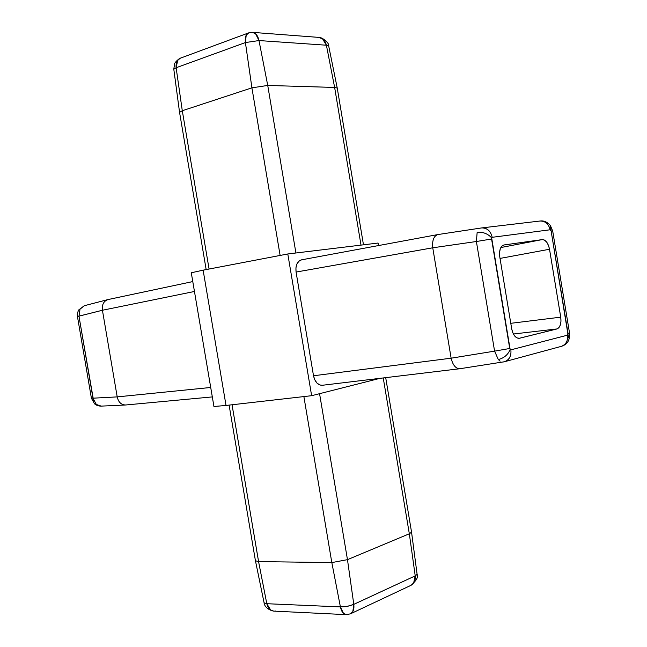 <?xml version="1.0" encoding="UTF-8"?>
<svg xmlns="http://www.w3.org/2000/svg" width="647" height="647" viewBox="0 0 647 647"><rect width="100%" height="100%" fill="white"/><g stroke="black" fill="none" stroke-linecap="round" stroke-linejoin="round"><path stroke-width="0.97" d="M84.409 305.699L80.034 309.129L78.966 316.165L102.428 310.253C101.814 304.729 103.633 301.178 107.871 299.593L108.154 299.529C103.73 300.984 101.822 304.559 102.428 310.253L194.456 291.473L102.428 310.253L77.446 316.504L78.966 316.165L92.974 398.188L117.204 396.894L210.72 387.472L117.204 396.886L102.428 310.261L117.204 396.894C118.441 402.256 121.304 404.949 125.785 404.982M80.034 309.129L78.538 310.188L80.034 309.129M125.486 404.998C121.143 404.804 118.385 402.102 117.204 396.894L92.974 398.188L96.306 404.399L94.583 403.865L101.199 406.114M539.841 221.048L540.043 221.023C545.292 220.926 548.656 223.846 550.128 229.782L551.155 231.157L550.387 225.52L550.751 230.146L550.128 229.782L492.205 237.303L491.655 237.853L510.168 349.542C507.879 354.847 503.924 358.171 498.287 359.514C503.924 358.171 507.879 354.847 510.168 349.542L509.731 348.49L494.583 351.135L476.386 241.509L477.171 232.241C482.961 231.82 487.789 233.688 491.655 237.853L492.205 237.303C490.644 230.963 487.159 227.833 481.748 227.914L437.995 234.537C433.83 235.88 432.083 240.296 432.754 247.793L296.075 272.063L295.922 267.834L297.005 263.782L299.205 260.927L301.664 259.811L437.865 234.562L481.287 227.979M569.514 332.938L552.692 231.028L551.155 231.157L568.05 333.488L569.514 332.938L568.05 333.488L567.524 335.162L567.993 334.588L569.134 338.802L567.993 334.588L551.155 231.157L552.692 231.028L550.403 225.536C547.249 221.986 543.852 220.473 540.188 221.007M503.366 361.972L504.539 361.73C509.343 359.95 511.453 355.996 510.871 349.849L510.168 349.542L510.871 349.849L567.524 335.162C568.058 340.92 565.988 344.657 561.321 346.363L560.569 346.517M203.126 270.171L287.794 253.972L378.074 243.046L378.503 245.569L378.074 243.046L287.794 253.972L311.636 395.697L226.029 405.459L311.636 395.697L287.794 253.972L203.126 270.171L226.029 405.459L213.939 406.494L226.029 405.459L203.126 270.171L191.286 272.767L203.126 270.171M380.032 378.333L311.636 395.697L380.032 378.333M322.457 385.264L320.071 385.054L317.087 383.186L314.749 379.781L313.512 375.761L296.075 272.063L313.512 375.761L451.129 358.187L432.754 247.801L451.129 358.187L494.583 351.135L451.137 358.195L313.512 375.761C314.984 382.094 317.944 385.264 322.376 385.272M191.286 272.767L213.939 406.494L191.286 272.767M385.701 377.654L411.557 532.174L409.325 533.783L383.242 377.945L409.325 533.783L347.471 559.655L353.796 604.347L415.22 575.879L409.333 533.783L347.471 559.655L319.667 394.258M319.569 393.683L347.471 559.655L353.796 604.347L352.817 611.65L350.456 613.833L411.055 585.292L413.619 583.076L415.22 575.879L417.097 574.318M232.047 404.771L258.582 561.596L331.822 562.583L303.88 396.579L331.822 562.583L258.574 561.596L266.807 603.708L340.403 606.902L331.83 562.583L347.471 559.655L331.83 562.583L340.403 606.902L347.334 606.417L353.796 604.347C354.338 609.223 353.23 612.385 350.488 613.825L346.404 614.65C343.517 614.424 341.511 611.844 340.403 606.902L346.266 606.603L353.068 604.702L415.22 575.879L417.113 574.39L411.557 532.206L409.333 533.783L415.22 575.879C415.641 580.513 414.104 583.715 410.619 585.503M275.687 611.035L274.441 611.156C270.527 610.881 267.979 608.398 266.807 603.708L270.608 609.943L273.673 611.108L346.412 614.65L343.525 613.429L340.403 606.902L266.807 603.708L264.097 602.842L266.807 603.708L258.574 561.596L255.444 560.771M229.103 405.103L255.436 560.739L258.574 561.596L232.136 405.329M301.898 259.779L301.623 259.819C297.248 261.259 295.396 265.343 296.075 272.063L432.754 247.801L476.386 241.509L432.754 247.793C432.075 240.417 433.773 236.009 437.841 234.57M549.521 249.257L560.739 317.159L560.989 321.09L560.359 324.915L558.895 327.697L556.994 328.935L519.549 338.244L517.204 338.017L514.745 336.076L512.78 332.679L511.68 328.725L499.767 256.851L499.524 252.726L500.285 248.788L501.959 246.038L504.094 244.946L542.235 239.6L544.41 240.053L546.683 242.107L548.502 245.472L549.521 249.257L500.026 258.42L549.521 249.257C548.155 242.981 545.728 239.762 542.235 239.6L503.916 244.978C500.422 246.289 499.039 250.252 499.767 256.851L511.68 328.725C513.039 334.968 515.522 338.171 519.112 338.316L556.994 328.935L513.394 334.014L556.994 328.935C560.213 327.471 561.459 323.549 560.739 317.159L549.521 249.257M459.863 368.725C455.706 368.636 452.795 365.118 451.137 358.195C452.835 365.231 455.795 368.733 460.009 368.709M500.131 361.172L498.287 359.514L494.583 351.135L476.386 241.509L491.574 239.01L509.731 348.49L494.583 351.135M510.782 323.314L560.739 317.159L510.782 323.314M500.843 247.542L542.235 239.6L500.843 247.542M518.651 338.341L519.549 338.244L518.651 338.341M460.041 368.701L504.482 361.738C509.326 359.894 511.445 355.931 510.871 349.849L567.524 335.162C568.05 340.864 565.971 344.6 561.272 346.371L504.409 361.762M481.441 227.954L540.027 221.023C545.275 220.975 548.64 223.894 550.128 229.782L492.205 237.303C490.636 231.019 487.142 227.89 481.732 227.914L481.7 227.922M477.171 232.241C482.961 231.82 487.789 233.688 491.655 237.853L491.574 239.01L476.386 241.509M363.468 244.809L337.241 88.057L334.636 87.45L326.403 45.209L334.636 87.45L267.737 85.444L334.628 87.45L361.018 245.108M280.127 255.436L251.909 87.83L267.737 85.444L295.914 252.985L267.737 85.444L258.994 40.559L267.737 85.444L251.918 87.83L182.292 110.734L209.078 269.031L182.292 110.734L251.918 87.83L245.415 42.556L176.13 67.741L182.292 110.742L176.13 67.741L173.808 69.261L179.534 112.23M328.676 45.905L326.403 45.209L258.994 40.559L245.415 42.556L251.909 87.83L279.997 254.692M179.542 112.295L182.292 110.742L179.559 112.352M319.06 37.413C322.23 37.162 329.63 43.268 328.66 45.84L337.233 88.024L334.636 87.45L360.897 244.396M326.403 45.209C325.215 40.454 322.57 37.841 318.478 37.364L252.395 32.358L255.63 33.798L258.994 40.559L326.403 45.209L322.505 38.796L318.478 37.364M252.33 32.35L248.747 32.86C245.941 34.04 244.833 37.275 245.415 42.556L246.208 35.173L248.796 32.843M252.403 32.358C255.638 32.779 257.838 35.512 258.994 40.559L245.415 42.556L176.13 67.741C175.685 62.686 177.375 59.378 181.184 57.834L182.268 57.575M248.747 32.851L180.173 58.254L177.658 60.446L176.13 67.741M78.966 316.165L93.532 400.347M78.53 310.204C76.354 315.833 77.616 314.458 77.446 316.496L91.405 398.228L92.974 398.188L91.413 398.22M100.989 406.122C98.562 406.081 96.492 405.378 94.777 404.019M561.612 346.274C565.64 344.948 568.147 342.449 569.142 338.777L569.514 332.946M255.468 560.892L264.097 602.842M417.113 574.399C418.569 576.744 416.587 580.359 411.168 585.236M264.122 602.98C264.097 605.228 267.13 609.781 273.568 611.1M459.912 368.717L322.424 385.264M206.167 269.589L179.559 112.36M173.792 69.148L174.601 63.932C174.706 62.015 180.537 57.518 180.432 58.125M108.195 299.521L192.782 281.574M84.466 305.683L107.928 299.577M125.841 404.973L212.321 396.91M101.28 406.114L125.567 404.998M94.567 403.849L91.413 398.253M78.659 309.986L84.272 305.74"/></g></svg>
